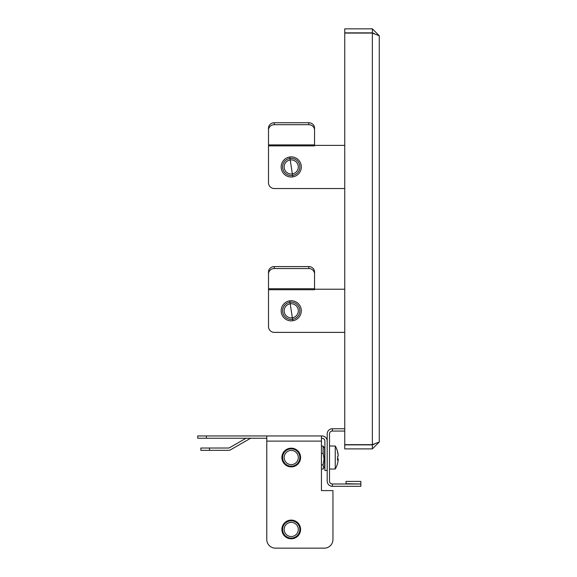 <?xml version="1.0" encoding="UTF-8"?>
<svg xmlns="http://www.w3.org/2000/svg" width="577" height="577" viewBox="0 0 577 577"><rect width="100%" height="100%" fill="white"/><g stroke="black" fill="none" stroke-linecap="round" stroke-linejoin="round"><path stroke-width="0.87" d="M379.269 441.989L372.367 444.665L344.743 444.665L344.743 33.084L372.367 33.084L379.269 35.752L379.269 441.989L372.367 448.892L344.743 448.892L344.743 444.867L372.367 444.867L374.199 444.203M379.269 35.752L372.367 28.85L344.743 28.85L344.743 32.875L372.367 32.875L374.199 33.538M372.367 448.892L372.367 444.867M372.367 28.85L372.367 32.875M373.196 444.456A17.26 17.26 0 0 0 373.745 444.514A17.26 17.26 0 0 1 373.196 444.456A17.26 17.26 0 0 0 373.745 444.514M373.745 33.228A17.26 17.26 0 0 0 373.196 33.286A17.26 17.26 0 0 1 373.745 33.228A17.26 17.26 0 0 0 373.196 33.286M289.87 301.547L292.705 320.033L289.87 301.547M289.87 302.276A8.633 8.633 0 0 1 299.759 309.438A8.633 8.633 0 0 1 292.597 319.319A8.633 8.633 0 0 1 282.708 312.157A8.633 8.633 0 0 1 289.87 302.276M290.116 303.812A7.075 7.075 0 0 1 298.215 309.683A7.075 7.075 0 0 1 292.351 317.783A7.075 7.075 0 0 1 284.245 311.912A7.075 7.075 0 0 1 290.116 303.812M301.302 310.794A10.069 10.069 0 0 1 291.234 320.87A10.069 10.069 0 0 1 281.165 310.794A10.069 10.069 0 0 1 291.234 300.725A10.069 10.069 0 0 1 301.302 310.794M344.743 289.221L314.537 289.221M268.507 289.726L314.537 289.726L314.537 288.745L268.507 288.745L268.507 326.618A5.756 5.756 0 0 0 274.255 332.374L344.743 332.374L274.255 332.374M268.507 288.745L268.507 271.983A5.756 5.409 -0 0 1 274.255 266.574L308.782 266.574A5.756 5.409 -0 0 1 314.537 271.983L314.537 288.745M314.537 273.952A5.756 5.409 180 0 0 308.782 268.543L308.782 266.574M274.255 266.574L274.255 268.543L308.782 268.543M274.255 268.543A5.756 5.409 180 0 0 268.507 273.952M268.507 271.983L268.507 286.776M344.743 188.528L274.255 188.528L344.743 188.528M268.507 144.892L268.507 145.873L314.537 145.873L314.537 144.892L268.507 144.892L268.507 128.13L268.507 142.923M301.302 166.948A10.069 10.069 0 0 1 291.234 177.016A10.069 10.069 0 0 1 281.165 166.948A10.069 10.069 0 0 1 291.234 156.879A10.069 10.069 0 0 1 301.302 166.948M344.743 145.368L314.537 145.368M268.507 145.873L268.507 182.772A5.756 5.756 0 0 0 274.255 188.528M268.507 128.13A5.756 5.409 -0 0 1 274.255 122.728L308.782 122.728A5.756 5.409 -0 0 1 314.537 128.13L314.537 144.892M314.537 130.099A5.756 5.409 180 0 0 308.782 124.697L308.782 122.728M274.255 122.728L274.255 124.697L308.782 124.697M274.255 124.697A5.756 5.409 180 0 0 268.507 130.099M289.87 157.694L292.705 176.18L289.87 157.694M289.87 158.423A8.633 8.633 0 0 1 299.759 165.585A8.633 8.633 0 0 1 292.597 175.473A8.633 8.633 0 0 1 282.708 168.311A8.633 8.633 0 0 1 289.87 158.423M290.116 159.959A7.075 7.075 0 0 1 298.215 165.83A7.075 7.075 0 0 1 292.351 173.929A7.075 7.075 0 0 1 284.245 168.066A7.075 7.075 0 0 1 290.116 159.959M344.743 428.754L332.374 428.754A5.179 5.179 0 0 0 327.195 433.933L327.195 481.117A5.179 5.179 0 0 0 332.374 486.296L360.856 486.296L360.856 481.406L346.041 481.406L346.041 483.706L360.856 483.995L332.374 483.995L332.374 486.296M332.374 428.754L332.374 431.055A2.878 2.878 0 0 0 329.496 433.933L329.496 481.117A2.878 2.878 0 0 0 332.374 483.995M332.374 431.055L344.743 431.055M291.234 466.872A9.347 9.347 0 0 1 281.886 457.525A9.347 9.347 0 0 1 291.234 448.178A9.347 9.347 0 0 1 300.581 457.525A9.347 9.347 0 0 1 291.234 466.872M291.234 538.803A9.347 9.347 0 0 1 281.886 529.448A9.347 9.347 0 0 1 291.234 520.101A9.347 9.347 0 0 1 300.581 529.448A9.347 9.347 0 0 1 291.234 538.803M327.195 441.124A5.179 5.179 0 0 0 322.016 435.945L321.439 435.945L321.439 490.609L332.951 490.609L332.951 539.517L332.951 490.609M197.731 435.945L206.364 435.945L206.364 438.246L197.731 438.246L197.731 435.945M275.409 548.15L324.317 548.15L275.409 548.15A8.633 8.633 0 0 1 266.776 539.517L266.776 435.945L206.364 435.945M266.776 435.945L321.439 435.945M327.195 470.471L324.894 470.471L324.894 441.124A2.878 2.878 0 0 0 322.016 438.246L321.439 438.246M266.776 438.246L206.364 438.246M245.975 438.246L229.704 447.644A2.878 2.878 0 0 1 228.261 448.033L209.516 448.033L209.516 450.334L228.261 450.334A5.179 5.179 0 0 0 230.85 449.634L249.913 438.635A2.878 2.878 0 0 1 251.348 438.246M324.317 548.15A8.633 8.633 0 0 0 332.951 539.517M209.516 450.334L200.883 450.334L200.883 448.033L209.516 448.033M296.78 522.834A8.633 8.633 0 0 1 297.847 534.994A8.633 8.633 0 0 1 285.687 536.062A8.633 8.633 0 0 1 284.62 523.909A8.633 8.633 0 0 1 296.78 522.834M295.777 524.031A7.075 7.075 0 0 1 296.657 533.992A7.075 7.075 0 0 1 286.69 534.872A7.075 7.075 0 0 1 285.81 524.904A7.075 7.075 0 0 1 295.777 524.031M285.139 536.545L288.442 538.37M300.35 531.518L300.574 529.051M300.552 528.669L300.48 528.056M296.78 450.911A8.633 8.633 0 0 1 297.847 463.071A8.633 8.633 0 0 1 285.687 464.139A8.633 8.633 0 0 1 284.62 451.979A8.633 8.633 0 0 1 296.78 450.911M295.777 452.101A7.075 7.075 0 0 1 296.657 462.069A7.075 7.075 0 0 1 286.69 462.949A7.075 7.075 0 0 1 285.81 452.981A7.075 7.075 0 0 1 295.777 452.101M285.139 464.615L288.442 466.447M300.35 459.588L300.574 457.128M300.552 456.746L300.48 456.126M335.251 468.885L335.251 446.158M338.158 455.549L338.209 455.549A22.95 22.662 180 0 0 337.48 451.365A21.241 2.661 141.9 0 1 337.523 451.459A21.241 2.661 141.9 0 1 337.48 451.914A22.95 22.662 180 0 1 338.209 456.09A22.95 3.635 180 0 1 337.48 456.76A21.241 16.574 78.4 0 1 337.538 458.477A21.241 16.574 78.4 0 1 337.48 460.172A22.95 3.635 180 0 0 338.209 459.501L337.516 459.501M337.523 457.525A21.241 16.574 101.6 0 0 337.538 456.732M337.538 458.318A22.95 3.635 180 0 1 338.209 458.953L337.538 458.953M338.158 459.501A22.95 22.662 180 0 0 338.209 458.953M338.209 459.501A22.95 22.662 180 0 1 337.48 463.677A21.241 2.661 38.1 0 0 337.523 463.591A21.241 2.661 38.1 0 0 337.538 463.475M324.606 448.459L324.606 466.584L323.618 468.3L323.127 464.86L324.022 459.119L323.127 453.378L323.127 446.043L324.606 448.459M321.439 453.378L323.127 453.378M321.439 446.043L323.127 446.043M321.439 469.007L323.127 469.007L323.618 468.3M321.439 464.86L323.127 464.86M372.367 33.084L372.367 444.665M266.776 441.124L321.439 441.124M337.523 463.591A23.015 23.015 0 0 1 335.251 469.029L329.496 469.029M337.523 451.459A23.015 23.015 0 0 0 335.251 446.014L329.496 446.014"/></g></svg>
